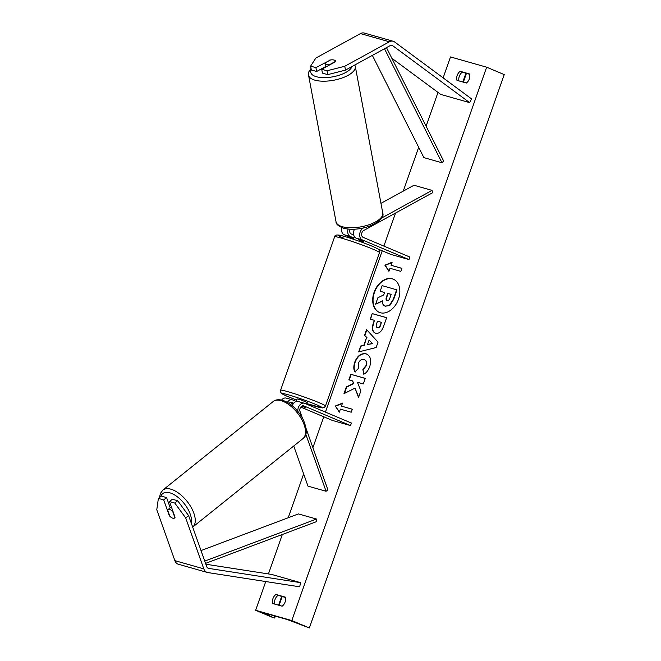 <?xml version="1.0" encoding="UTF-8"?>
<svg xmlns="http://www.w3.org/2000/svg" width="661" height="661" viewBox="0 0 661 661"><rect width="100%" height="100%" fill="white"/><g stroke="black" fill="none" stroke-linecap="round" stroke-linejoin="round"><path stroke-width="0.99" d="M353.519 238.671L344.174 234.738L350.322 236.481A6.412 4.561 -74.2 0 1 348.091 229.078M344.174 234.738A6.412 4.561 -74.2 0 1 341.853 227.673M353.726 235.027L351.206 233.961A3.743 2.661 -74.2 0 1 350.049 229.227M380.959 203.34L413.96 185.254L432.038 190.385L381.719 217.965M377.943 248.974L390.891 254.427L408.969 259.558L409.853 257.046L363.137 237.349A3.743 2.661 -74.2 0 1 361.641 234.06A3.743 2.661 -74.2 0 1 363.748 230.466L432.484 192.789L432.038 190.385M408.969 259.558L362.253 239.869A6.412 4.561 -74.2 0 1 359.691 234.225A6.412 4.561 -74.2 0 1 363.294 228.062L363.492 227.954M358.865 239.29L358.675 239.836L363.69 241.951L363.831 241.381L356.105 238.117L362.253 239.869M350.322 236.481L353.775 237.935M354.486 229.218A6.412 4.561 105.8 0 0 356.105 238.117M329.756 60.358L315.917 67.637L310.612 66.133L311.331 69.975L316.644 71.479L315.917 67.637M327.732 74.627L327.013 70.785L344.761 66.265L345.488 70.107L327.732 74.627L322.428 73.123L321.709 69.281L335.491 61.721A5.346 2.157 -10.6 0 0 335.557 61.176A5.346 2.157 -10.6 0 0 334.127 60.06A5.346 2.157 -10.6 0 0 329.707 60.085M344.761 66.265L389.412 41.792A8.552 6.073 -74.2 0 1 393.188 41.255A8.552 6.073 -74.2 0 1 393.683 41.436A8.552 6.073 -74.2 0 1 394.617 41.965L471.524 98.869L469.641 102.62L392.733 45.725A4.272 3.041 -74.2 0 0 392.27 45.46A4.272 3.041 -74.2 0 0 392.023 45.369A4.272 3.041 -74.2 0 0 390.13 45.642L345.488 70.107M310.612 66.133L315.842 58.061L360.485 33.587A8.552 6.073 -74.2 0 1 364.261 33.05L393.188 41.255M391.849 58.259L440.713 94.416L469.641 102.62M325.683 66.53L316.644 71.479M321.709 69.281L327.013 70.785M169.48 501.55L174.785 503.054L185.708 517.935L188.6 515.613L177.677 500.732L172.372 499.229L169.48 501.55L175.066 517.274A5.346 2.661 51.2 0 1 174.587 518.001A5.346 2.661 51.2 0 1 172.794 518.199A5.346 2.661 51.2 0 1 169.282 515.63L163.697 499.906L158.384 498.402L161.276 496.081L166.589 497.584L163.697 499.906M158.384 498.402L156.781 509.73L174.876 560.652A8.552 6.073 105.8 0 0 177.826 564.056A8.552 6.073 105.8 0 0 178.33 564.23L207.257 572.443A8.552 6.073 105.8 0 0 207.769 572.55L299.689 586.819L300.598 582.655L208.678 568.386A4.272 3.041 105.8 0 1 208.422 568.328A4.272 3.041 105.8 0 1 208.174 568.237L208.678 568.386M185.708 517.935L203.803 568.857A8.552 6.073 105.8 0 0 206.753 572.261A8.552 6.073 105.8 0 0 207.257 572.443M188.6 515.613L206.695 566.535A4.272 3.041 105.8 0 0 208.174 568.237M205.877 564.23L271.671 574.442L300.598 582.655M170.216 507.805L166.589 497.584M177.677 500.732L174.785 503.054M296.202 401.425L292.74 399.971A6.412 4.561 105.8 0 0 292.369 399.839L286.221 398.096A6.412 4.561 105.8 0 0 281.603 400.029M292.369 399.839A6.412 4.561 105.8 0 0 287.361 402.309M293.674 403.251L291.856 402.483A3.743 2.661 105.8 0 0 291.641 402.409A3.743 2.661 105.8 0 0 289.097 403.367M293.732 446.001L307.993 486.141L326.071 491.272L305.77 434.145M300.755 407.085L332.433 420.437L350.512 425.568L351.396 423.048L304.68 403.359A6.412 4.561 105.8 0 0 304.3 403.227A6.412 4.561 105.8 0 0 297.871 411.365M350.512 425.568L303.787 405.871A3.743 2.661 105.8 0 0 303.573 405.796A3.743 2.661 105.8 0 0 300.581 407.341A3.743 2.661 105.8 0 0 300.02 411.423L302.259 417.735M306.084 428.493L327.881 489.826L326.071 491.272M293.187 403.888L290.096 402.59M302.027 405.97L305.415 407.449L301.408 406.375L305.415 407.449L301.97 406.003M292.253 405.705A6.412 4.561 -74.2 0 1 298.152 401.475L304.3 403.227M353.321 239.224L354.296 236.456M306.572 404.152L307.183 402.417L300.301 399.674L297.103 398.872L296.169 401.524M301.424 402.409L302.755 402.789M363.69 241.951L363.401 242.777M302.176 402.623L301.457 402.318M330.508 59.944A5.346 2.157 169.4 0 1 334.127 60.06A5.346 2.157 169.4 0 1 335.557 61.176A5.346 2.157 169.4 0 1 335.565 61.382L330.095 64.381A5.346 2.157 169.4 0 1 326.468 64.257A5.346 2.157 169.4 0 1 325.047 63.15A5.346 2.157 169.4 0 1 325.038 62.944L330.508 59.944M398.467 299.235A18.021 12.625 -67.1 0 0 393.27 279.173A18.021 12.625 -67.1 0 0 374.076 292.319A18.021 12.625 -67.1 0 0 379.274 312.38A18.021 12.625 -67.1 0 0 398.467 299.235M393.452 279.248A18.021 12.625 -67.1 0 0 374.432 292.468A18.021 12.625 -67.1 0 0 379.447 312.455M272.729 603.518A6.676 4.677 112.9 0 1 272.943 598.602A6.676 4.677 112.9 0 1 275.918 594.462L285.321 597.131A6.676 4.677 112.9 0 1 282.131 606.187L272.729 603.518M274.745 604.088A6.676 4.677 112.9 0 1 275.05 599.486A6.676 4.677 112.9 0 1 278.025 595.354L285.412 597.445M457.181 75.428A6.676 4.677 -67.1 0 0 456.966 80.353L466.369 83.013A6.676 4.677 -67.1 0 0 469.558 73.966L460.155 71.297A6.676 4.677 -67.1 0 0 457.181 75.428M469.649 74.28L462.262 72.181A6.676 4.677 -67.1 0 0 459.288 76.321A6.676 4.677 -67.1 0 0 458.982 80.923M355.271 372.027C353.842 369.755 353.8 366.475 355.147 362.187C357.708 355.949 361.418 353.197 366.277 353.932L365.971 353.792C370.416 355.593 371.672 359.84 369.755 366.541C368.227 370.515 366.219 373.077 363.732 374.217L362.872 369.359L366.12 365.442C366.954 362.368 366.244 360.41 363.988 359.559L363.947 359.543C361.501 359.063 359.65 360.295 358.394 363.253L358.551 368.293L354.924 371.879C353.486 369.606 353.445 366.334 354.792 362.038C357.361 355.8 361.071 353.048 365.93 353.784L366.648 354.032M364.55 359.774L363.988 359.559M375.539 333.21C372.234 331.855 371.507 328.476 373.374 323.08L374.349 320.321L370.218 319.147L372.176 313.578L386.644 317.677L383.603 326.303C381.637 331.607 378.96 333.912 375.58 333.227L375.01 333.028M354.998 388.114L358.535 397.492L360.865 390.882L357.436 382.289L363.302 383.958L365.269 378.381L350.801 374.275L348.843 379.852L352.577 380.91L353.495 383.413L346.339 386.949L343.984 393.65L354.998 388.114L358.675 397.087M443.126 77.858L450.496 56.937L486.653 67.191L504.219 74.602L309.356 627.95L287.386 619.588L264.251 613.02L273.2 617.688L255.633 610.285L265.747 581.556M268.432 573.938L282.321 534.501M288.221 517.753L303.655 473.92M312.901 447.662L323.774 416.785M325.427 412.1L382.232 250.783M383.884 246.099L395.526 213.049M403.243 191.128L418.677 147.296M426.097 126.21L438.003 92.408M255.633 610.285L291.79 620.547L486.653 67.191M391.056 265.268L392.113 262.243L384.884 265.177L388.924 271.299L389.99 268.283L400.839 271.365L401.896 268.341L391.056 265.268L401.888 268.391M339.324 412.158L335.284 406.028L342.514 403.103L341.448 406.118L352.296 409.2L351.231 412.216L340.39 409.134L339.324 412.158M363.847 345.249L366.599 337.449L364.525 335.301L366.558 329.55L378.034 342.167L376.15 347.512L358.675 351.916L360.774 345.976L364.203 345.397L366.599 337.449M291.79 620.547L309.356 627.95M462.262 72.181L460.155 71.297M278.025 595.354L275.918 594.462M384.553 292.517L380.182 291.228L382.149 285.643L396.997 289.898L393.634 299.433L389.75 305.556L385.041 306.126M389.75 305.556L385.214 306.2M396.641 289.749L393.287 299.284L389.403 305.407M382.355 301.143L375.622 304.192L377.894 297.739L383.711 294.922L384.57 292.476L380.182 291.228M385.71 306.374L385.355 306.225C383.19 305.465 382.198 303.663 382.364 300.813L375.622 304.192M391.998 262.582L385.239 265.325L389.015 271.051M339.415 411.902L335.284 406.028M335.631 406.176L342.398 403.441M352.28 409.242L341.448 406.118M352.577 380.91L353.842 383.562L346.695 387.098L344.472 393.402M365.252 378.423L351.156 374.423L349.206 379.959M377.489 327.666L377.357 327.592C378.629 327.881 379.645 326.988 380.389 324.915L381.314 322.304L377.489 321.213L376.555 323.857C375.894 325.931 376.142 327.17 377.315 327.583L377.704 327.74C378.984 328.03 379.992 327.137 380.744 325.063L381.314 322.304M375.886 333.359C372.581 332.004 371.862 328.624 373.729 323.229L374.349 320.321M370.581 319.255L372.176 313.578M372.531 313.719L386.627 317.726M366.318 353.941L366.822 354.114M364.029 374.052L362.872 369.359M363.228 369.507L366.467 365.591C367.309 362.517 366.599 360.559 364.335 359.708M369.094 340.043L367.516 344.53L372.383 343.456L369.094 340.043L372.383 343.456M372.738 343.604L367.516 344.53M366.946 337.597L364.525 335.301M364.88 335.449L366.847 329.864M359.121 351.809L360.774 345.976M361.121 346.124L364.203 345.397M387.082 300.54L387.123 300.548C388.296 300.805 389.222 299.954 389.907 298.012L391.196 294.352L387.718 293.368L386.421 297.053C385.776 299.02 385.999 300.177 387.082 300.54L386.916 300.474M391.18 294.401L388.073 293.517L386.776 297.202C386.131 299.16 386.355 300.325 387.437 300.689M172.794 518.199A5.346 2.661 -128.8 0 0 174.587 518.001A5.346 2.661 -128.8 0 0 174.884 517.67L172.67 511.432A5.346 2.661 -128.8 0 0 169.695 509.466A5.346 2.661 -128.8 0 0 167.902 509.664A5.346 2.661 -128.8 0 0 167.605 509.995L169.819 516.233A5.346 2.661 -128.8 0 0 172.794 518.199M386.487 47.633L443.663 161.053L441.969 162.763L423.891 157.632L372.35 55.384M384.487 48.732L441.969 162.763M205.571 563.379L316.702 521.562L316.503 519.042L298.425 513.919L201.018 550.563M204.761 561.09L316.503 519.042M391.221 45.295L392.733 45.725M360.485 33.587L389.412 41.792M174.876 560.652L203.803 568.857M291.41 402.359L291.856 402.483M303.341 405.747L303.787 405.871M343.662 238.134A21.102 1.297 19.4 0 1 344.067 236.332A21.102 1.297 19.4 0 1 372.226 246.239M373.151 249.263A23.779 1.454 -160.6 0 0 348.851 240.381A23.779 1.454 -160.6 0 0 334.631 236.803C334.73 235.167 336.466 234.638 339.853 235.242C346.513 236.663 363.467 242.521 372.383 246.289C382.479 250.841 377.786 249.552 379.455 250.668L379.488 252.601A23.779 1.454 -160.6 0 0 373.151 249.263M306.77 403.598A21.102 1.297 -160.6 0 0 321.263 407.73A21.102 1.297 -160.6 0 0 316.429 404.697A21.102 1.297 -160.6 0 0 288.27 394.799A21.102 1.297 -160.6 0 0 287.857 396.592A21.102 1.297 -160.6 0 0 296.69 400.054M334.631 236.803L280.603 390.23A23.779 1.454 19.4 0 1 294.823 393.816A23.779 1.454 19.4 0 1 319.123 402.698A23.779 1.454 19.4 0 1 325.46 406.028L379.488 252.601M311.248 69.537A21.102 8.519 -10.6 0 0 316.346 76.701A21.102 8.519 -10.6 0 0 337.655 75.693A21.102 8.519 -10.6 0 0 352.032 66.521M314.884 80.155A23.779 9.593 169.4 0 1 308.555 75.197L336.028 221.757A23.779 9.593 -10.6 0 0 342.357 226.715A23.779 9.593 -10.6 0 0 368.871 224.798A23.779 9.593 -10.6 0 0 382.769 212.999L355.296 66.431A23.779 9.593 169.4 0 1 341.398 78.238A23.779 9.593 169.4 0 1 314.884 80.155M274.141 617.762L274.761 616.002M278.57 605.179L281.669 596.387M462.807 82.005L465.906 73.214M160.854 496.419A21.102 10.502 51.2 0 1 169.811 492.809A21.102 10.502 51.2 0 1 185.642 505.491A21.102 10.502 51.2 0 1 191.227 523.008M302.895 438.648L192.681 527.114A23.779 11.824 -128.8 0 0 190.988 507.07A23.779 11.824 -128.8 0 0 170.844 489.173A23.779 11.824 -128.8 0 0 162.87 490.065L273.125 401.566A23.779 11.824 51.2 0 1 281.099 400.665A23.779 11.824 51.2 0 1 301.276 418.62A23.779 11.824 51.2 0 1 302.895 438.648C307.324 435.616 307.348 429.08 302.961 419.033C297.657 409.448 290.873 403.202 282.611 400.285C278.388 399.277 275.232 399.707 273.125 401.566M280.603 390.23L280.636 392.155C282.098 393.469 278.405 392.295 287.709 396.542L296.682 400.054M306.762 403.607L322.51 407.92L324.212 407.515L325.46 406.028M311.034 68.372L308.852 71.776L308.555 75.197M382.769 212.999C384.281 217.37 379.596 221.873 368.706 226.483C359.419 229.458 351.032 230.036 343.546 228.235C338.349 226.161 335.838 223.996 336.028 221.757M325.047 63.15L325.782 67.05M354.833 64.985L355.296 66.431M274.645 618.035L275.307 616.159M279.116 605.327L282.214 596.536M463.353 82.162L466.451 73.371M167.902 509.664L171.373 506.871M159.549 497.469L160.367 493.478L162.87 490.065"/></g></svg>
